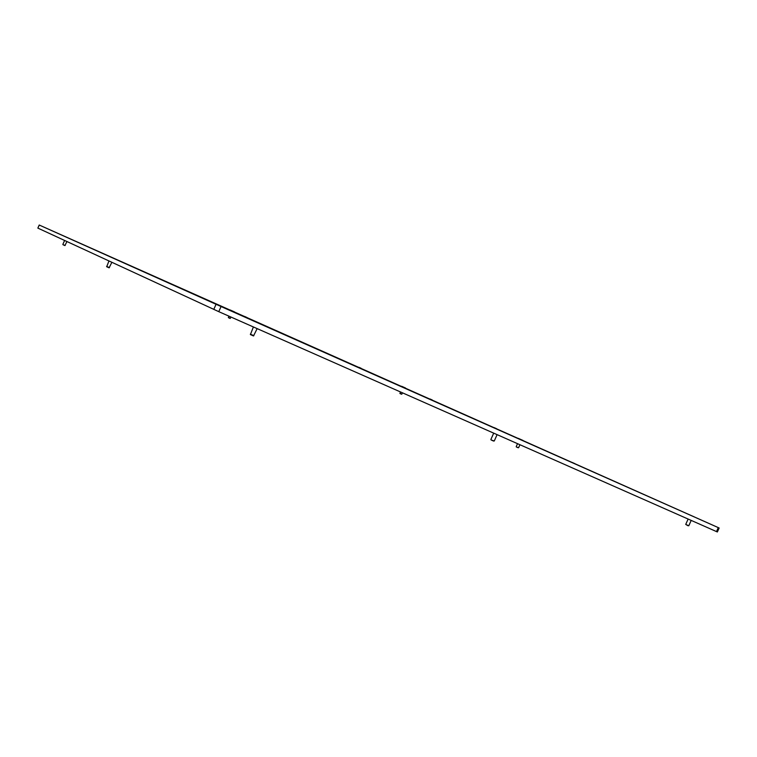 <?xml version="1.0" encoding="UTF-8"?>
<svg xmlns="http://www.w3.org/2000/svg" width="757" height="757" viewBox="0 0 757 757"><rect width="100%" height="100%" fill="white"/><g stroke="black" fill="none" stroke-linecap="round" stroke-linejoin="round"><path stroke-width="1.14" d="M574.847 463.634L572.188 462.451L574.847 463.634M496.573 428.689L494.151 427.61L496.573 428.689M584.319 467.94L581.414 466.643L584.319 467.94M440.385 403.935L437.186 402.516L440.385 403.935M272.539 329.295L268.953 327.696L272.539 329.295M172.104 284.518L168.603 282.957L172.104 284.518M125.861 263.796L122.719 262.405L125.861 263.796M89.241 247.388L86.402 246.129L89.241 247.388M119.455 260.777L116.862 259.623L119.455 260.777M246.886 317.467L244.52 316.407L246.886 317.467M361.155 368.299L358.969 367.325L361.155 368.299M432.238 399.97L430.014 398.986L432.238 399.97M405.534 388.019L401.626 386.278L405.534 388.019M522.86 440.385L518.318 438.36L522.86 440.385M693.743 516.653L688.264 514.221L693.743 516.653M500.292 430.676L493.848 427.809L500.292 430.676M261.156 324.346L253.567 320.977L261.156 324.346M234.509 311.912L230.194 309.992L234.509 311.912M69.71 238.597L64.847 236.43L69.71 238.597M115.121 259.017L109.084 256.33L115.121 259.017M39.269 225.047L719.15 527.998L717.371 531.972L218.773 311.657L37.85 228.103L39.269 225.047L221.053 306.528L218.773 311.657M716.501 531.594L718.279 527.61L221.053 306.528M214.363 303.415L619.311 483.496L214.363 303.415M718.279 527.61L719.15 527.998M688.028 525.746L685.728 524.402L688.794 525.774L691.188 520.409M690.176 515.072L692.579 516.142L690.176 515.072M689.504 514.769L694.292 516.899L689.504 514.769M109.065 267.789L106.746 266.757M106.614 266.388L109.434 267.637M111.109 257.238L112.755 257.967L111.109 257.238M109.566 256.547L114.846 258.894L109.566 256.547M106.709 266.748L108.951 260.966M64.875 245.552L63.001 244.719M62.982 244.71L65.178 245.429M66.493 237.168L68.139 237.897L66.493 237.168M65.225 236.6L69.464 238.493L65.225 236.6M230.09 318.423L228.463 317.703M228.377 317.429L230.355 318.309M230.611 310.181L234.386 311.856L230.611 310.181M228.406 317.675L228.869 316.114M253.377 335.89L250.52 334.622M250.368 334.149L253.841 335.692M254.343 321.318L260.985 324.27L254.343 321.318M250.406 334.575L253.396 326.948M493.555 441.047L491.284 440.035M491.038 439.931L494.255 441.009L497.094 434.641M495.996 428.765L498.872 430.052L495.996 428.765M494.879 428.273L500.509 430.771L494.879 428.273M401.465 394.189L400.056 393.564M399.98 393.309L401.844 394.151L402.44 392.817M402.923 386.855L403.945 387.31L402.923 386.855M404.437 387.527L403.954 387.31L404.437 387.527M402.156 386.515L405.572 388.038L402.156 386.515M399.942 393.517L400.434 391.927M518.11 447.737L516.52 447.027M516.331 446.952L518.611 447.709L519.945 444.738M519.841 439.041L521.895 439.959L519.841 439.041M519.075 438.7L523.049 440.47L519.075 438.7M213.777 309.414L216.057 304.295M39.213 225.028L37.85 228.103M685.728 524.402L688.122 519.056M109.112 267.808L111.866 262.31M64.903 245.561L66.938 241.549M62.859 244.407L64.61 240.471M230.156 318.451L231.008 317.06M253.5 335.957L257.162 328.623M490.867 439.495L493.706 433.146M516.208 446.639L517.533 443.678"/></g></svg>
